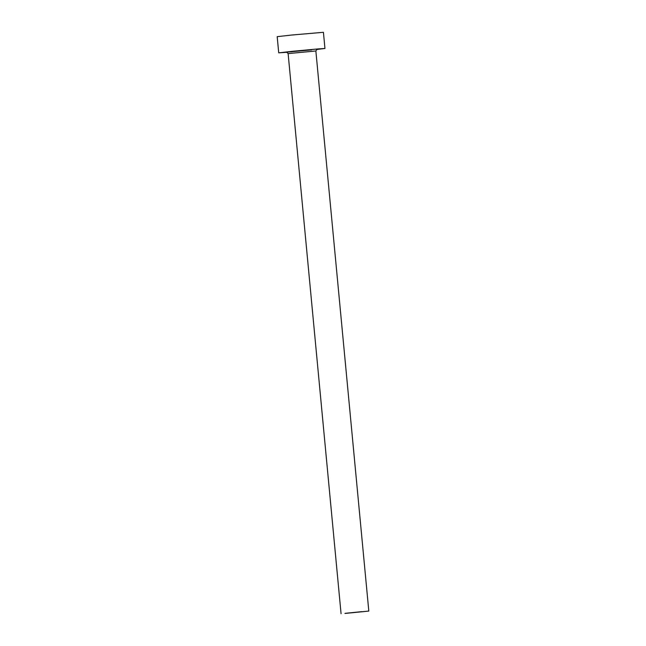 <?xml version="1.0" encoding="UTF-8"?>
<svg xmlns="http://www.w3.org/2000/svg" width="646" height="646" viewBox="0 0 646 646"><rect width="100%" height="100%" fill="white"/><g stroke="black" fill="none" stroke-linecap="round" stroke-linejoin="round"><path stroke-width="0.97" d="M361.784 611.665L345.457 613.288L361.784 611.665M344.924 613.458L368.809 611.076L344.924 613.458M316.54 49.5L324.954 48.482L318.535 48.894L293.211 51.22L278.725 52.851L287.179 52.269M324.954 48.482L323.428 32.3L291.677 35.037L277.191 36.669L278.725 52.851M286.679 52.14L311.679 49.887M368.809 611.076L315.862 50.977L288.124 53.594L286.622 52.132M292.024 51.745L290.692 51.85M341.064 613.7L288.124 53.594M317.057 49.258L315.862 50.977"/></g></svg>
